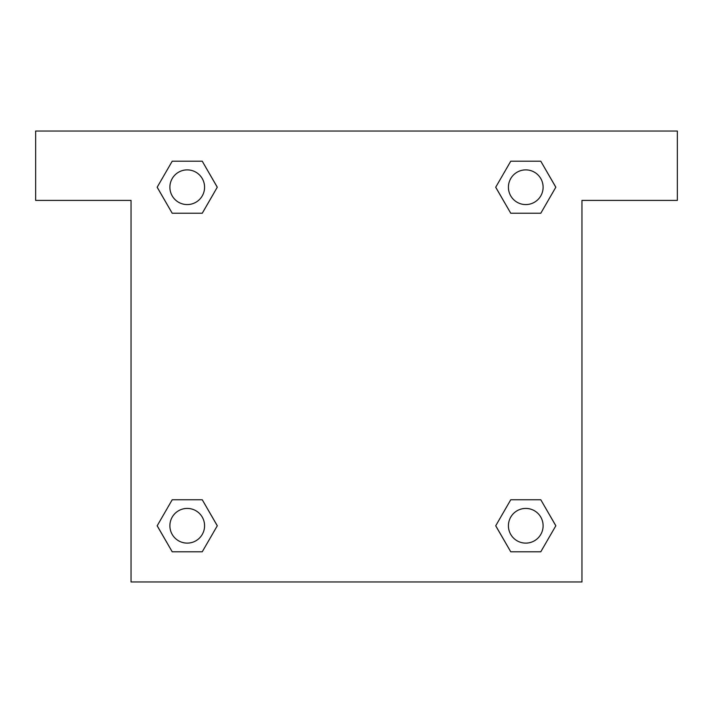 <?xml version="1.0" encoding="UTF-8"?>
<svg xmlns="http://www.w3.org/2000/svg" width="713" height="713" viewBox="0 0 713 713"><rect width="100%" height="100%" fill="white"/><g stroke="black" fill="none" stroke-linecap="round" stroke-linejoin="round"><path stroke-width="1.07" d="M519.216 213.24L540.793 213.24L510.749 213.24L495.695 187.252L510.749 161.218L540.793 161.218L555.81 187.234L540.793 213.24L510.749 213.24L519.216 213.24L510.749 213.24L499.198 193.294A216.788 216.788 0 0 1 499.269 193.357M510.749 551.782L540.793 551.782L510.749 551.782L495.731 525.766L510.749 499.76L540.793 499.76L555.846 525.748L540.793 551.782L510.749 551.782L495.695 525.793M193.784 213.24L172.207 213.24L202.251 213.24L172.207 213.24L157.154 187.252L172.207 161.218L202.251 161.218L217.269 187.234L202.251 213.24L193.784 213.24L202.251 213.24L213.802 193.294M193.784 499.76L172.207 499.76L202.251 499.76L217.305 525.748L202.251 551.782L172.207 551.782L157.19 525.766L172.207 499.76L202.251 499.76L193.784 499.76L202.251 499.76L213.802 519.706A216.788 216.788 0 0 1 213.731 519.643M677.35 131.04L35.65 131.04L35.65 200.406L131.04 200.406L131.04 581.96L581.96 581.96L581.96 200.406L677.35 200.406L677.35 131.04M202.251 161.218L172.207 161.218L202.251 161.218L217.305 187.207M172.207 551.782L202.251 551.782L172.207 551.782L157.154 525.793M540.793 161.218L510.749 161.218L540.793 161.218L555.846 187.207M540.793 499.76L510.749 499.76L540.793 499.76L555.81 525.766M543.11 525.766A17.344 17.344 0 0 0 517.094 510.749A17.344 17.344 0 0 0 517.094 540.793A17.344 17.344 0 0 0 543.11 525.766M202.251 499.76L217.269 525.766M204.578 525.766A17.344 17.344 0 0 0 178.562 510.749A17.344 17.344 0 0 0 178.562 540.793A17.344 17.344 0 0 0 204.578 525.766M510.749 213.24L495.731 187.234M543.11 187.234A17.344 17.344 0 0 0 517.094 172.207A17.344 17.344 0 0 0 517.094 202.251A17.344 17.344 0 0 0 543.11 187.234M172.207 213.24L157.19 187.234M204.578 187.234A17.344 17.344 0 0 0 178.562 172.207A17.344 17.344 0 0 0 178.562 202.251A17.344 17.344 0 0 0 204.578 187.234M510.749 499.76L519.216 499.76"/></g></svg>
